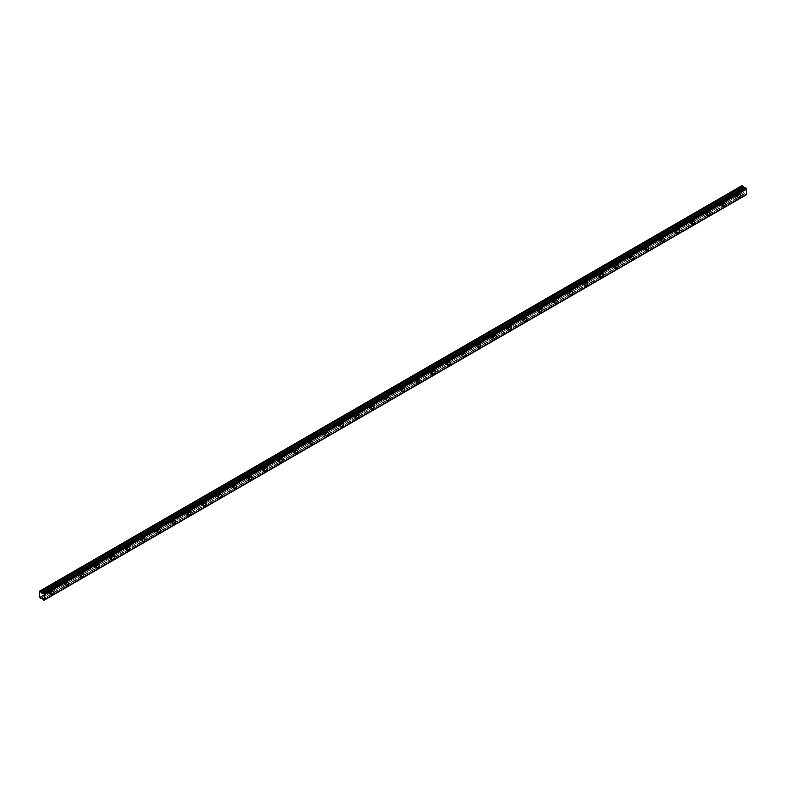 <?xml version="1.0" encoding="UTF-8"?>
<svg xmlns="http://www.w3.org/2000/svg" width="786" height="786" viewBox="0 0 786 786"><rect width="100%" height="100%" fill="white"/><g stroke="black" fill="none" stroke-linecap="round" stroke-linejoin="round"><path stroke-width="0.59" stroke-dasharray="3.93 2.95" d="M736.777 193.867A1.258 0.727 -60 0 1 737.406 193.798A1.258 0.727 -60 0 1 737.602 194.81A1.258 0.727 -60 0 1 736.777 195.92A1.258 0.727 -60 0 1 736.148 195.979A1.258 0.727 -60 0 1 735.951 194.967A1.258 0.727 -60 0 1 736.777 193.867M733.977 192.246A1.258 0.727 -60 0 1 734.605 192.187A1.258 0.727 -60 0 1 734.802 193.189A1.258 0.727 -60 0 1 733.977 194.299A1.258 0.727 -60 0 1 733.348 194.368A1.258 0.727 -60 0 1 733.151 193.356A1.258 0.727 -60 0 1 733.977 192.246M49.734 590.522A1.258 0.727 -60 0 1 50.363 590.463A1.258 0.727 -60 0 1 50.559 591.465A1.258 0.727 -60 0 1 49.734 592.575A1.258 0.727 -60 0 1 49.105 592.644A1.258 0.727 -60 0 1 48.909 591.632A1.258 0.727 -60 0 1 49.734 590.522M46.934 588.91A1.258 0.727 -60 0 1 47.563 588.842A1.258 0.727 -60 0 1 47.759 589.854A1.258 0.727 -60 0 1 46.934 590.964A1.258 0.727 -60 0 1 46.305 591.023A1.258 0.727 -60 0 1 46.109 590.021A1.258 0.727 -60 0 1 46.934 588.91M65.002 581.709A1.258 0.727 -60 0 1 65.631 581.65A1.258 0.727 -60 0 1 65.828 582.652A1.258 0.727 -60 0 1 65.002 583.762A1.258 0.727 -60 0 1 64.373 583.831A1.258 0.727 -60 0 1 64.177 582.819A1.258 0.727 -60 0 1 65.002 581.709M62.202 580.088A1.258 0.727 -60 0 1 62.831 580.029A1.258 0.727 -60 0 1 63.027 581.041A1.258 0.727 -60 0 1 62.202 582.151A1.258 0.727 -60 0 1 61.573 582.21A1.258 0.727 -60 0 1 61.377 581.198A1.258 0.727 -60 0 1 62.202 580.088M80.27 572.896A1.258 0.727 -60 0 1 80.899 572.827A1.258 0.727 -60 0 1 81.096 573.839A1.258 0.727 -60 0 1 80.27 574.949A1.258 0.727 -60 0 1 79.641 575.008A1.258 0.727 -60 0 1 79.445 574.006A1.258 0.727 -60 0 1 80.27 572.896M77.47 571.275A1.258 0.727 -60 0 1 78.099 571.216A1.258 0.727 -60 0 1 78.295 572.228A1.258 0.727 -60 0 1 77.47 573.338A1.258 0.727 -60 0 1 76.841 573.397A1.258 0.727 -60 0 1 76.645 572.385A1.258 0.727 -60 0 1 77.47 571.275M95.538 564.083A1.258 0.727 -60 0 1 96.167 564.014A1.258 0.727 -60 0 1 96.354 565.026A1.258 0.727 -60 0 1 95.538 566.136A1.258 0.727 -60 0 1 94.909 566.195A1.258 0.727 -60 0 1 94.713 565.193A1.258 0.727 -60 0 1 95.538 564.083M92.738 562.462A1.258 0.727 -60 0 1 93.367 562.403A1.258 0.727 -60 0 1 93.563 563.405A1.258 0.727 -60 0 1 92.738 564.515A1.258 0.727 -60 0 1 92.109 564.584A1.258 0.727 -60 0 1 91.913 563.572A1.258 0.727 -60 0 1 92.738 562.462M110.806 555.26A1.258 0.727 -60 0 1 111.435 555.201A1.258 0.727 -60 0 1 111.622 556.213A1.258 0.727 -60 0 1 110.806 557.323A1.258 0.727 -60 0 1 110.178 557.382A1.258 0.727 -60 0 1 109.981 556.37A1.258 0.727 -60 0 1 110.806 555.26M108.006 553.649A1.258 0.727 -60 0 1 108.635 553.59A1.258 0.727 -60 0 1 108.832 554.592A1.258 0.727 -60 0 1 108.006 555.702A1.258 0.727 -60 0 1 107.377 555.771A1.258 0.727 -60 0 1 107.181 554.759A1.258 0.727 -60 0 1 108.006 553.649M126.074 546.447A1.258 0.727 -60 0 1 126.703 546.388A1.258 0.727 -60 0 1 126.89 547.4A1.258 0.727 -60 0 1 126.074 548.51A1.258 0.727 -60 0 1 125.446 548.569A1.258 0.727 -60 0 1 125.249 547.557A1.258 0.727 -60 0 1 126.074 546.447M123.274 544.836A1.258 0.727 -60 0 1 123.903 544.767A1.258 0.727 -60 0 1 124.1 545.779A1.258 0.727 -60 0 1 123.274 546.889A1.258 0.727 -60 0 1 122.645 546.948A1.258 0.727 -60 0 1 122.449 545.946A1.258 0.727 -60 0 1 123.274 544.836M141.342 537.634A1.258 0.727 -60 0 1 141.971 537.575A1.258 0.727 -60 0 1 142.158 538.577A1.258 0.727 -60 0 1 141.342 539.687A1.258 0.727 -60 0 1 140.714 539.756A1.258 0.727 -60 0 1 140.517 538.744A1.258 0.727 -60 0 1 141.342 537.634M138.542 536.023A1.258 0.727 -60 0 1 139.171 535.954A1.258 0.727 -60 0 1 139.358 536.966A1.258 0.727 -60 0 1 138.542 538.076A1.258 0.727 -60 0 1 137.914 538.135A1.258 0.727 -60 0 1 137.717 537.133A1.258 0.727 -60 0 1 138.542 536.023M156.611 528.821A1.258 0.727 -60 0 1 157.239 528.762A1.258 0.727 -60 0 1 157.426 529.764A1.258 0.727 -60 0 1 156.611 530.874A1.258 0.727 -60 0 1 155.972 530.943A1.258 0.727 -60 0 1 155.785 529.931A1.258 0.727 -60 0 1 156.611 528.821M153.81 527.2A1.258 0.727 -60 0 1 154.439 527.141A1.258 0.727 -60 0 1 154.626 528.153A1.258 0.727 -60 0 1 153.81 529.263A1.258 0.727 -60 0 1 153.182 529.322A1.258 0.727 -60 0 1 152.985 528.31A1.258 0.727 -60 0 1 153.81 527.2M171.879 520.008A1.258 0.727 -60 0 1 172.507 519.939A1.258 0.727 -60 0 1 172.694 520.951A1.258 0.727 -60 0 1 171.879 522.061A1.258 0.727 -60 0 1 171.24 522.12A1.258 0.727 -60 0 1 171.053 521.118A1.258 0.727 -60 0 1 171.879 520.008M169.078 518.387A1.258 0.727 -60 0 1 169.707 518.328A1.258 0.727 -60 0 1 169.894 519.34A1.258 0.727 -60 0 1 169.078 520.45A1.258 0.727 -60 0 1 168.45 520.509A1.258 0.727 -60 0 1 168.253 519.497A1.258 0.727 -60 0 1 169.078 518.387M187.137 511.195A1.258 0.727 -60 0 1 187.775 511.126A1.258 0.727 -60 0 1 187.962 512.138A1.258 0.727 -60 0 1 187.137 513.248A1.258 0.727 -60 0 1 186.508 513.307A1.258 0.727 -60 0 1 186.321 512.305A1.258 0.727 -60 0 1 187.137 511.195M184.346 509.574A1.258 0.727 -60 0 1 184.975 509.515A1.258 0.727 -60 0 1 185.162 510.517A1.258 0.727 -60 0 1 184.346 511.627A1.258 0.727 -60 0 1 183.708 511.696A1.258 0.727 -60 0 1 183.521 510.684A1.258 0.727 -60 0 1 184.346 509.574M202.405 502.372A1.258 0.727 -60 0 1 203.043 502.313A1.258 0.727 -60 0 1 203.23 503.325A1.258 0.727 -60 0 1 202.405 504.435A1.258 0.727 -60 0 1 201.776 504.494A1.258 0.727 -60 0 1 201.589 503.482A1.258 0.727 -60 0 1 202.405 502.372M199.615 500.761A1.258 0.727 -60 0 1 200.243 500.702A1.258 0.727 -60 0 1 200.43 501.704A1.258 0.727 -60 0 1 199.615 502.814A1.258 0.727 -60 0 1 198.976 502.883A1.258 0.727 -60 0 1 198.789 501.871A1.258 0.727 -60 0 1 199.615 500.761M217.673 493.559A1.258 0.727 -60 0 1 218.302 493.5A1.258 0.727 -60 0 1 218.498 494.512A1.258 0.727 -60 0 1 217.673 495.622A1.258 0.727 -60 0 1 217.044 495.681A1.258 0.727 -60 0 1 216.857 494.669A1.258 0.727 -60 0 1 217.673 493.559M214.883 491.948A1.258 0.727 -60 0 1 215.511 491.879A1.258 0.727 -60 0 1 215.698 492.891A1.258 0.727 -60 0 1 214.883 494.001A1.258 0.727 -60 0 1 214.244 494.06A1.258 0.727 -60 0 1 214.057 493.058A1.258 0.727 -60 0 1 214.883 491.948M232.941 484.746A1.258 0.727 -60 0 1 233.57 484.687A1.258 0.727 -60 0 1 233.766 485.689A1.258 0.727 -60 0 1 232.941 486.799A1.258 0.727 -60 0 1 232.312 486.868A1.258 0.727 -60 0 1 232.125 485.856A1.258 0.727 -60 0 1 232.941 484.746M230.141 483.135A1.258 0.727 -60 0 1 230.779 483.066A1.258 0.727 -60 0 1 230.966 484.078A1.258 0.727 -60 0 1 230.141 485.188A1.258 0.727 -60 0 1 229.512 485.247A1.258 0.727 -60 0 1 229.325 484.245A1.258 0.727 -60 0 1 230.141 483.135M248.209 475.933A1.258 0.727 -60 0 1 248.838 475.874A1.258 0.727 -60 0 1 249.034 476.876A1.258 0.727 -60 0 1 248.209 477.986A1.258 0.727 -60 0 1 247.58 478.055A1.258 0.727 -60 0 1 247.394 477.043A1.258 0.727 -60 0 1 248.209 475.933M245.409 474.312A1.258 0.727 -60 0 1 246.047 474.253A1.258 0.727 -60 0 1 246.234 475.265A1.258 0.727 -60 0 1 245.409 476.375A1.258 0.727 -60 0 1 244.78 476.434A1.258 0.727 -60 0 1 244.593 475.422A1.258 0.727 -60 0 1 245.409 474.312M263.477 467.12A1.258 0.727 -60 0 1 264.106 467.051A1.258 0.727 -60 0 1 264.302 468.063A1.258 0.727 -60 0 1 263.477 469.173A1.258 0.727 -60 0 1 262.848 469.232A1.258 0.727 -60 0 1 262.662 468.23A1.258 0.727 -60 0 1 263.477 467.12M260.677 465.499A1.258 0.727 -60 0 1 261.306 465.44A1.258 0.727 -60 0 1 261.502 466.452A1.258 0.727 -60 0 1 260.677 467.562A1.258 0.727 -60 0 1 260.048 467.621A1.258 0.727 -60 0 1 259.861 466.609A1.258 0.727 -60 0 1 260.677 465.499M278.745 458.307A1.258 0.727 -60 0 1 279.374 458.238A1.258 0.727 -60 0 1 279.57 459.25A1.258 0.727 -60 0 1 278.745 460.36A1.258 0.727 -60 0 1 278.116 460.419A1.258 0.727 -60 0 1 277.92 459.417A1.258 0.727 -60 0 1 278.745 458.307M275.945 456.686A1.258 0.727 -60 0 1 276.574 456.627A1.258 0.727 -60 0 1 276.77 457.629A1.258 0.727 -60 0 1 275.945 458.739A1.258 0.727 -60 0 1 275.316 458.808A1.258 0.727 -60 0 1 275.129 457.796A1.258 0.727 -60 0 1 275.945 456.686M294.013 449.484A1.258 0.727 -60 0 1 294.642 449.425A1.258 0.727 -60 0 1 294.838 450.437A1.258 0.727 -60 0 1 294.013 451.547A1.258 0.727 -60 0 1 293.384 451.606A1.258 0.727 -60 0 1 293.188 450.594A1.258 0.727 -60 0 1 294.013 449.484M291.213 447.873A1.258 0.727 -60 0 1 291.842 447.814A1.258 0.727 -60 0 1 292.038 448.816A1.258 0.727 -60 0 1 291.213 449.926A1.258 0.727 -60 0 1 290.584 449.995A1.258 0.727 -60 0 1 290.398 448.983A1.258 0.727 -60 0 1 291.213 447.873M309.281 440.671A1.258 0.727 -60 0 1 309.91 440.612A1.258 0.727 -60 0 1 310.106 441.624A1.258 0.727 -60 0 1 309.281 442.734A1.258 0.727 -60 0 1 308.652 442.793A1.258 0.727 -60 0 1 308.456 441.781A1.258 0.727 -60 0 1 309.281 440.671M306.481 439.06A1.258 0.727 -60 0 1 307.11 438.991A1.258 0.727 -60 0 1 307.306 440.003A1.258 0.727 -60 0 1 306.481 441.113A1.258 0.727 -60 0 1 305.852 441.172A1.258 0.727 -60 0 1 305.656 440.17A1.258 0.727 -60 0 1 306.481 439.06M324.549 431.858A1.258 0.727 -60 0 1 325.178 431.799A1.258 0.727 -60 0 1 325.375 432.801A1.258 0.727 -60 0 1 324.549 433.911A1.258 0.727 -60 0 1 323.92 433.98A1.258 0.727 -60 0 1 323.724 432.968A1.258 0.727 -60 0 1 324.549 431.858M321.749 430.247A1.258 0.727 -60 0 1 322.378 430.178A1.258 0.727 -60 0 1 322.574 431.19A1.258 0.727 -60 0 1 321.749 432.3A1.258 0.727 -60 0 1 321.12 432.359A1.258 0.727 -60 0 1 320.924 431.357A1.258 0.727 -60 0 1 321.749 430.247M339.817 423.045A1.258 0.727 -60 0 1 340.446 422.986A1.258 0.727 -60 0 1 340.643 423.988A1.258 0.727 -60 0 1 339.817 425.098A1.258 0.727 -60 0 1 339.188 425.167A1.258 0.727 -60 0 1 338.992 424.155A1.258 0.727 -60 0 1 339.817 423.045M337.017 421.424A1.258 0.727 -60 0 1 337.646 421.365A1.258 0.727 -60 0 1 337.842 422.377A1.258 0.727 -60 0 1 337.017 423.487A1.258 0.727 -60 0 1 336.388 423.546A1.258 0.727 -60 0 1 336.192 422.534A1.258 0.727 -60 0 1 337.017 421.424M355.085 414.232A1.258 0.727 -60 0 1 355.714 414.163A1.258 0.727 -60 0 1 355.911 415.175A1.258 0.727 -60 0 1 355.085 416.285A1.258 0.727 -60 0 1 354.457 416.344A1.258 0.727 -60 0 1 354.26 415.342A1.258 0.727 -60 0 1 355.085 414.232M352.285 412.611A1.258 0.727 -60 0 1 352.914 412.552A1.258 0.727 -60 0 1 353.111 413.564A1.258 0.727 -60 0 1 352.285 414.674A1.258 0.727 -60 0 1 351.656 414.733A1.258 0.727 -60 0 1 351.46 413.721A1.258 0.727 -60 0 1 352.285 412.611M370.353 405.419A1.258 0.727 -60 0 1 370.982 405.35A1.258 0.727 -60 0 1 371.179 406.362A1.258 0.727 -60 0 1 370.353 407.472A1.258 0.727 -60 0 1 369.725 407.531A1.258 0.727 -60 0 1 369.528 406.529A1.258 0.727 -60 0 1 370.353 405.419M367.553 403.798A1.258 0.727 -60 0 1 368.182 403.739A1.258 0.727 -60 0 1 368.379 404.741A1.258 0.727 -60 0 1 367.553 405.851A1.258 0.727 -60 0 1 366.924 405.92A1.258 0.727 -60 0 1 366.728 404.908A1.258 0.727 -60 0 1 367.553 403.798M385.621 396.596A1.258 0.727 -60 0 1 386.25 396.537A1.258 0.727 -60 0 1 386.447 397.549A1.258 0.727 -60 0 1 385.621 398.659A1.258 0.727 -60 0 1 384.993 398.718A1.258 0.727 -60 0 1 384.796 397.706A1.258 0.727 -60 0 1 385.621 396.596M382.821 394.985A1.258 0.727 -60 0 1 383.45 394.926A1.258 0.727 -60 0 1 383.647 395.928A1.258 0.727 -60 0 1 382.821 397.038A1.258 0.727 -60 0 1 382.192 397.107A1.258 0.727 -60 0 1 381.996 396.095A1.258 0.727 -60 0 1 382.821 394.985M400.889 387.783A1.258 0.727 -60 0 1 401.518 387.724A1.258 0.727 -60 0 1 401.715 388.736A1.258 0.727 -60 0 1 400.889 389.846A1.258 0.727 -60 0 1 400.261 389.905A1.258 0.727 -60 0 1 400.064 388.893A1.258 0.727 -60 0 1 400.889 387.783M398.089 386.172A1.258 0.727 -60 0 1 398.718 386.103A1.258 0.727 -60 0 1 398.915 387.115A1.258 0.727 -60 0 1 398.089 388.225A1.258 0.727 -60 0 1 397.461 388.284A1.258 0.727 -60 0 1 397.264 387.282A1.258 0.727 -60 0 1 398.089 386.172M416.158 378.97A1.258 0.727 -60 0 1 416.786 378.911A1.258 0.727 -60 0 1 416.983 379.913A1.258 0.727 -60 0 1 416.158 381.023A1.258 0.727 -60 0 1 415.529 381.092A1.258 0.727 -60 0 1 415.332 380.08A1.258 0.727 -60 0 1 416.158 378.97M413.357 377.359A1.258 0.727 -60 0 1 413.986 377.29A1.258 0.727 -60 0 1 414.183 378.302A1.258 0.727 -60 0 1 413.357 379.412A1.258 0.727 -60 0 1 412.729 379.471A1.258 0.727 -60 0 1 412.532 378.469A1.258 0.727 -60 0 1 413.357 377.359M431.426 370.157A1.258 0.727 -60 0 1 432.054 370.098A1.258 0.727 -60 0 1 432.251 371.1A1.258 0.727 -60 0 1 431.426 372.21A1.258 0.727 -60 0 1 430.797 372.279A1.258 0.727 -60 0 1 430.6 371.267A1.258 0.727 -60 0 1 431.426 370.157M428.625 368.536A1.258 0.727 -60 0 1 429.254 368.477A1.258 0.727 -60 0 1 429.451 369.489A1.258 0.727 -60 0 1 428.625 370.599A1.258 0.727 -60 0 1 427.997 370.658A1.258 0.727 -60 0 1 427.8 369.646A1.258 0.727 -60 0 1 428.625 368.536M446.694 361.344A1.258 0.727 -60 0 1 447.322 361.275A1.258 0.727 -60 0 1 447.509 362.287A1.258 0.727 -60 0 1 446.694 363.397A1.258 0.727 -60 0 1 446.065 363.456A1.258 0.727 -60 0 1 445.868 362.454A1.258 0.727 -60 0 1 446.694 361.344M443.894 359.723A1.258 0.727 -60 0 1 444.522 359.664A1.258 0.727 -60 0 1 444.719 360.676A1.258 0.727 -60 0 1 443.894 361.786A1.258 0.727 -60 0 1 443.265 361.845A1.258 0.727 -60 0 1 443.068 360.833A1.258 0.727 -60 0 1 443.894 359.723M461.962 352.531A1.258 0.727 -60 0 1 462.59 352.462A1.258 0.727 -60 0 1 462.777 353.474A1.258 0.727 -60 0 1 461.962 354.584A1.258 0.727 -60 0 1 461.333 354.643A1.258 0.727 -60 0 1 461.136 353.641A1.258 0.727 -60 0 1 461.962 352.531M459.162 350.91A1.258 0.727 -60 0 1 459.79 350.851A1.258 0.727 -60 0 1 459.987 351.853A1.258 0.727 -60 0 1 459.162 352.963A1.258 0.727 -60 0 1 458.533 353.032A1.258 0.727 -60 0 1 458.336 352.02A1.258 0.727 -60 0 1 459.162 350.91M477.23 343.708A1.258 0.727 -60 0 1 477.859 343.649A1.258 0.727 -60 0 1 478.045 344.661A1.258 0.727 -60 0 1 477.23 345.771A1.258 0.727 -60 0 1 476.601 345.83A1.258 0.727 -60 0 1 476.404 344.818A1.258 0.727 -60 0 1 477.23 343.708M474.43 342.097A1.258 0.727 -60 0 1 475.058 342.038A1.258 0.727 -60 0 1 475.255 343.04A1.258 0.727 -60 0 1 474.43 344.15A1.258 0.727 -60 0 1 473.801 344.219A1.258 0.727 -60 0 1 473.604 343.207A1.258 0.727 -60 0 1 474.43 342.097M492.498 334.895A1.258 0.727 -60 0 1 493.127 334.836A1.258 0.727 -60 0 1 493.313 335.848A1.258 0.727 -60 0 1 492.498 336.958A1.258 0.727 -60 0 1 491.869 337.017A1.258 0.727 -60 0 1 491.672 336.005A1.258 0.727 -60 0 1 492.498 334.895M489.698 333.284A1.258 0.727 -60 0 1 490.326 333.215A1.258 0.727 -60 0 1 490.513 334.227A1.258 0.727 -60 0 1 489.698 335.337A1.258 0.727 -60 0 1 489.069 335.396A1.258 0.727 -60 0 1 488.872 334.394A1.258 0.727 -60 0 1 489.698 333.284M507.766 326.082A1.258 0.727 -60 0 1 508.395 326.023A1.258 0.727 -60 0 1 508.581 327.025A1.258 0.727 -60 0 1 507.766 328.135A1.258 0.727 -60 0 1 507.127 328.204A1.258 0.727 -60 0 1 506.941 327.192A1.258 0.727 -60 0 1 507.766 326.082M504.966 324.471A1.258 0.727 -60 0 1 505.595 324.402A1.258 0.727 -60 0 1 505.781 325.414A1.258 0.727 -60 0 1 504.966 326.524A1.258 0.727 -60 0 1 504.337 326.583A1.258 0.727 -60 0 1 504.14 325.581A1.258 0.727 -60 0 1 504.966 324.471M523.034 317.269A1.258 0.727 -60 0 1 523.663 317.21A1.258 0.727 -60 0 1 523.849 318.212A1.258 0.727 -60 0 1 523.034 319.322A1.258 0.727 -60 0 1 522.395 319.391A1.258 0.727 -60 0 1 522.209 318.379A1.258 0.727 -60 0 1 523.034 317.269M520.234 315.648A1.258 0.727 -60 0 1 520.863 315.589A1.258 0.727 -60 0 1 521.049 316.601A1.258 0.727 -60 0 1 520.234 317.711A1.258 0.727 -60 0 1 519.605 317.77A1.258 0.727 -60 0 1 519.408 316.758A1.258 0.727 -60 0 1 520.234 315.648M538.292 308.456A1.258 0.727 -60 0 1 538.931 308.387A1.258 0.727 -60 0 1 539.117 309.399A1.258 0.727 -60 0 1 538.292 310.509A1.258 0.727 -60 0 1 537.663 310.568A1.258 0.727 -60 0 1 537.477 309.566A1.258 0.727 -60 0 1 538.292 308.456M535.502 306.835A1.258 0.727 -60 0 1 536.131 306.776A1.258 0.727 -60 0 1 536.317 307.788A1.258 0.727 -60 0 1 535.502 308.898A1.258 0.727 -60 0 1 534.873 308.957A1.258 0.727 -60 0 1 534.677 307.945A1.258 0.727 -60 0 1 535.502 306.835M553.56 299.643A1.258 0.727 -60 0 1 554.199 299.574A1.258 0.727 -60 0 1 554.385 300.586A1.258 0.727 -60 0 1 553.56 301.696A1.258 0.727 -60 0 1 552.931 301.755A1.258 0.727 -60 0 1 552.745 300.753A1.258 0.727 -60 0 1 553.56 299.643M550.77 298.022A1.258 0.727 -60 0 1 551.399 297.963A1.258 0.727 -60 0 1 551.585 298.965A1.258 0.727 -60 0 1 550.77 300.075A1.258 0.727 -60 0 1 550.131 300.144A1.258 0.727 -60 0 1 549.945 299.132A1.258 0.727 -60 0 1 550.77 298.022M568.828 290.82A1.258 0.727 -60 0 1 569.457 290.761A1.258 0.727 -60 0 1 569.654 291.773A1.258 0.727 -60 0 1 568.828 292.883A1.258 0.727 -60 0 1 568.199 292.942A1.258 0.727 -60 0 1 568.013 291.93A1.258 0.727 -60 0 1 568.828 290.82M566.038 289.209A1.258 0.727 -60 0 1 566.667 289.15A1.258 0.727 -60 0 1 566.853 290.152A1.258 0.727 -60 0 1 566.038 291.262A1.258 0.727 -60 0 1 565.399 291.331A1.258 0.727 -60 0 1 565.213 290.319A1.258 0.727 -60 0 1 566.038 289.209M584.096 282.007A1.258 0.727 -60 0 1 584.725 281.948A1.258 0.727 -60 0 1 584.922 282.96A1.258 0.727 -60 0 1 584.096 284.07A1.258 0.727 -60 0 1 583.467 284.129A1.258 0.727 -60 0 1 583.281 283.117A1.258 0.727 -60 0 1 584.096 282.007M581.296 280.396A1.258 0.727 -60 0 1 581.935 280.327A1.258 0.727 -60 0 1 582.121 281.339A1.258 0.727 -60 0 1 581.296 282.449A1.258 0.727 -60 0 1 580.667 282.508A1.258 0.727 -60 0 1 580.481 281.506A1.258 0.727 -60 0 1 581.296 280.396M599.364 273.194A1.258 0.727 -60 0 1 599.993 273.135A1.258 0.727 -60 0 1 600.19 274.137A1.258 0.727 -60 0 1 599.364 275.247A1.258 0.727 -60 0 1 598.736 275.316A1.258 0.727 -60 0 1 598.549 274.304A1.258 0.727 -60 0 1 599.364 273.194M596.564 271.583A1.258 0.727 -60 0 1 597.203 271.514A1.258 0.727 -60 0 1 597.389 272.526A1.258 0.727 -60 0 1 596.564 273.636A1.258 0.727 -60 0 1 595.935 273.695A1.258 0.727 -60 0 1 595.749 272.693A1.258 0.727 -60 0 1 596.564 271.583M614.632 264.381A1.258 0.727 -60 0 1 615.261 264.322A1.258 0.727 -60 0 1 615.458 265.324A1.258 0.727 -60 0 1 614.632 266.434A1.258 0.727 -60 0 1 614.004 266.503A1.258 0.727 -60 0 1 613.817 265.491A1.258 0.727 -60 0 1 614.632 264.381M611.832 262.76A1.258 0.727 -60 0 1 612.461 262.701A1.258 0.727 -60 0 1 612.658 263.713A1.258 0.727 -60 0 1 611.832 264.823A1.258 0.727 -60 0 1 611.203 264.882A1.258 0.727 -60 0 1 611.017 263.87A1.258 0.727 -60 0 1 611.832 262.76M629.9 255.568A1.258 0.727 -60 0 1 630.529 255.499A1.258 0.727 -60 0 1 630.726 256.511A1.258 0.727 -60 0 1 629.9 257.621A1.258 0.727 -60 0 1 629.272 257.68A1.258 0.727 -60 0 1 629.075 256.678A1.258 0.727 -60 0 1 629.9 255.568M627.1 253.947A1.258 0.727 -60 0 1 627.729 253.888A1.258 0.727 -60 0 1 627.926 254.9A1.258 0.727 -60 0 1 627.1 256.01A1.258 0.727 -60 0 1 626.471 256.069A1.258 0.727 -60 0 1 626.285 255.057A1.258 0.727 -60 0 1 627.1 253.947M645.168 246.755A1.258 0.727 -60 0 1 645.797 246.686A1.258 0.727 -60 0 1 645.994 247.698A1.258 0.727 -60 0 1 645.168 248.808A1.258 0.727 -60 0 1 644.54 248.867A1.258 0.727 -60 0 1 644.343 247.855A1.258 0.727 -60 0 1 645.168 246.755M642.368 245.134A1.258 0.727 -60 0 1 642.997 245.075A1.258 0.727 -60 0 1 643.194 246.077A1.258 0.727 -60 0 1 642.368 247.187A1.258 0.727 -60 0 1 641.74 247.256A1.258 0.727 -60 0 1 641.553 246.244A1.258 0.727 -60 0 1 642.368 245.134M660.437 237.932A1.258 0.727 -60 0 1 661.065 237.873A1.258 0.727 -60 0 1 661.262 238.885A1.258 0.727 -60 0 1 660.437 239.995A1.258 0.727 -60 0 1 659.808 240.054A1.258 0.727 -60 0 1 659.611 239.042A1.258 0.727 -60 0 1 660.437 237.932M657.636 236.321A1.258 0.727 -60 0 1 658.265 236.262A1.258 0.727 -60 0 1 658.462 237.264A1.258 0.727 -60 0 1 657.636 238.374A1.258 0.727 -60 0 1 657.008 238.443A1.258 0.727 -60 0 1 656.821 237.431A1.258 0.727 -60 0 1 657.636 236.321M675.705 229.119A1.258 0.727 -60 0 1 676.333 229.06A1.258 0.727 -60 0 1 676.53 230.072A1.258 0.727 -60 0 1 675.705 231.182A1.258 0.727 -60 0 1 675.076 231.241A1.258 0.727 -60 0 1 674.879 230.229A1.258 0.727 -60 0 1 675.705 229.119M672.904 227.508A1.258 0.727 -60 0 1 673.533 227.439A1.258 0.727 -60 0 1 673.73 228.451A1.258 0.727 -60 0 1 672.904 229.561A1.258 0.727 -60 0 1 672.276 229.62A1.258 0.727 -60 0 1 672.079 228.618A1.258 0.727 -60 0 1 672.904 227.508M690.973 220.306A1.258 0.727 -60 0 1 691.601 220.247A1.258 0.727 -60 0 1 691.798 221.249A1.258 0.727 -60 0 1 690.973 222.359A1.258 0.727 -60 0 1 690.344 222.428A1.258 0.727 -60 0 1 690.147 221.416A1.258 0.727 -60 0 1 690.973 220.306M688.172 218.695A1.258 0.727 -60 0 1 688.801 218.626A1.258 0.727 -60 0 1 688.998 219.638A1.258 0.727 -60 0 1 688.172 220.748A1.258 0.727 -60 0 1 687.544 220.807A1.258 0.727 -60 0 1 687.347 219.805A1.258 0.727 -60 0 1 688.172 218.695M706.241 211.493A1.258 0.727 -60 0 1 706.869 211.434A1.258 0.727 -60 0 1 707.066 212.436A1.258 0.727 -60 0 1 706.241 213.546A1.258 0.727 -60 0 1 705.612 213.615A1.258 0.727 -60 0 1 705.415 212.603A1.258 0.727 -60 0 1 706.241 211.493M703.441 209.872A1.258 0.727 -60 0 1 704.069 209.813A1.258 0.727 -60 0 1 704.266 210.825A1.258 0.727 -60 0 1 703.441 211.935A1.258 0.727 -60 0 1 702.812 211.994A1.258 0.727 -60 0 1 702.615 210.982A1.258 0.727 -60 0 1 703.441 209.872M721.509 202.68A1.258 0.727 -60 0 1 722.138 202.611A1.258 0.727 -60 0 1 722.334 203.623A1.258 0.727 -60 0 1 721.509 204.733A1.258 0.727 -60 0 1 720.88 204.792A1.258 0.727 -60 0 1 720.683 203.79A1.258 0.727 -60 0 1 721.509 202.68M718.709 201.059A1.258 0.727 -60 0 1 719.337 201A1.258 0.727 -60 0 1 719.534 202.012A1.258 0.727 -60 0 1 718.709 203.122A1.258 0.727 -60 0 1 718.08 203.181A1.258 0.727 -60 0 1 717.883 202.169A1.258 0.727 -60 0 1 718.709 201.059M736.777 196.51A1.975 1.14 120 0 0 738.074 194.761A1.975 1.14 120 0 0 737.769 193.179A1.975 1.14 120 0 0 736.777 193.277A1.975 1.14 120 0 0 735.48 195.016A1.975 1.14 120 0 0 735.784 196.608A1.975 1.14 120 0 0 736.777 196.51M49.734 593.165A1.975 1.14 120 0 0 51.021 591.426A1.975 1.14 120 0 0 50.726 589.834A1.975 1.14 120 0 0 49.734 589.932A1.975 1.14 120 0 0 48.437 591.681A1.975 1.14 120 0 0 48.742 593.263A1.975 1.14 120 0 0 49.734 593.165M65.002 584.352A1.975 1.14 120 0 0 66.289 582.613A1.975 1.14 120 0 0 65.995 581.021A1.975 1.14 120 0 0 65.002 581.119A1.975 1.14 120 0 0 63.705 582.868A1.975 1.14 120 0 0 64.01 584.45A1.975 1.14 120 0 0 65.002 584.352M80.27 575.539A1.975 1.14 120 0 0 81.557 573.79A1.975 1.14 120 0 0 81.263 572.208A1.975 1.14 120 0 0 80.27 572.306A1.975 1.14 120 0 0 78.973 574.045A1.975 1.14 120 0 0 79.278 575.637A1.975 1.14 120 0 0 80.27 575.539M95.538 566.726A1.975 1.14 120 0 0 96.825 564.977A1.975 1.14 120 0 0 96.521 563.395A1.975 1.14 120 0 0 95.538 563.493A1.975 1.14 120 0 0 94.241 565.232A1.975 1.14 120 0 0 94.546 566.824A1.975 1.14 120 0 0 95.538 566.726M110.806 557.913A1.975 1.14 120 0 0 112.093 556.164A1.975 1.14 120 0 0 111.789 554.582A1.975 1.14 120 0 0 110.806 554.68A1.975 1.14 120 0 0 109.509 556.419A1.975 1.14 120 0 0 109.814 558.011A1.975 1.14 120 0 0 110.806 557.913M126.074 549.09A1.975 1.14 120 0 0 127.361 547.351A1.975 1.14 120 0 0 127.057 545.759A1.975 1.14 120 0 0 126.074 545.857A1.975 1.14 120 0 0 124.778 547.606A1.975 1.14 120 0 0 125.082 549.188A1.975 1.14 120 0 0 126.074 549.09M141.342 540.277A1.975 1.14 120 0 0 142.63 538.538A1.975 1.14 120 0 0 142.325 536.946A1.975 1.14 120 0 0 141.342 537.044A1.975 1.14 120 0 0 140.046 538.793A1.975 1.14 120 0 0 140.35 540.375A1.975 1.14 120 0 0 141.342 540.277M156.611 531.464A1.975 1.14 120 0 0 157.898 529.725A1.975 1.14 120 0 0 157.593 528.133A1.975 1.14 120 0 0 156.611 528.231A1.975 1.14 120 0 0 155.314 529.98A1.975 1.14 120 0 0 155.618 531.562A1.975 1.14 120 0 0 156.611 531.464M171.879 522.651A1.975 1.14 120 0 0 173.166 520.902A1.975 1.14 120 0 0 172.861 519.32A1.975 1.14 120 0 0 171.879 519.418A1.975 1.14 120 0 0 170.582 521.157A1.975 1.14 120 0 0 170.886 522.749A1.975 1.14 120 0 0 171.879 522.651M187.137 513.838A1.975 1.14 120 0 0 188.434 512.089A1.975 1.14 120 0 0 188.129 510.507A1.975 1.14 120 0 0 187.137 510.605A1.975 1.14 120 0 0 185.85 512.344A1.975 1.14 120 0 0 186.154 513.936A1.975 1.14 120 0 0 187.137 513.838M202.405 505.025A1.975 1.14 120 0 0 203.702 503.276A1.975 1.14 120 0 0 203.397 501.694A1.975 1.14 120 0 0 202.405 501.792A1.975 1.14 120 0 0 201.118 503.531A1.975 1.14 120 0 0 201.422 505.123A1.975 1.14 120 0 0 202.405 505.025M217.673 496.202A1.975 1.14 120 0 0 218.97 494.463A1.975 1.14 120 0 0 218.665 492.871A1.975 1.14 120 0 0 217.673 492.969A1.975 1.14 120 0 0 216.386 494.718A1.975 1.14 120 0 0 216.69 496.3A1.975 1.14 120 0 0 217.673 496.202M232.941 487.389A1.975 1.14 120 0 0 234.238 485.65A1.975 1.14 120 0 0 233.933 484.058A1.975 1.14 120 0 0 232.941 484.156A1.975 1.14 120 0 0 231.654 485.905A1.975 1.14 120 0 0 231.958 487.487A1.975 1.14 120 0 0 232.941 487.389M248.209 478.576A1.975 1.14 120 0 0 249.506 476.837A1.975 1.14 120 0 0 249.201 475.245A1.975 1.14 120 0 0 248.209 475.343A1.975 1.14 120 0 0 246.922 477.092A1.975 1.14 120 0 0 247.226 478.674A1.975 1.14 120 0 0 248.209 478.576M263.477 469.763A1.975 1.14 120 0 0 264.774 468.014A1.975 1.14 120 0 0 264.469 466.432A1.975 1.14 120 0 0 263.477 466.53A1.975 1.14 120 0 0 262.19 468.269A1.975 1.14 120 0 0 262.495 469.861A1.975 1.14 120 0 0 263.477 469.763M278.745 460.95A1.975 1.14 120 0 0 280.042 459.201A1.975 1.14 120 0 0 279.737 457.619A1.975 1.14 120 0 0 278.745 457.717A1.975 1.14 120 0 0 277.458 459.456A1.975 1.14 120 0 0 277.753 461.048A1.975 1.14 120 0 0 278.745 460.95M294.013 452.137A1.975 1.14 120 0 0 295.31 450.388A1.975 1.14 120 0 0 295.005 448.806A1.975 1.14 120 0 0 294.013 448.904A1.975 1.14 120 0 0 292.726 450.643A1.975 1.14 120 0 0 293.021 452.235A1.975 1.14 120 0 0 294.013 452.137M309.281 443.314A1.975 1.14 120 0 0 310.578 441.575A1.975 1.14 120 0 0 310.274 439.983A1.975 1.14 120 0 0 309.281 440.081A1.975 1.14 120 0 0 307.994 441.83A1.975 1.14 120 0 0 308.289 443.412A1.975 1.14 120 0 0 309.281 443.314M324.549 434.501A1.975 1.14 120 0 0 325.846 432.762A1.975 1.14 120 0 0 325.542 431.17A1.975 1.14 120 0 0 324.549 431.268A1.975 1.14 120 0 0 323.252 433.017A1.975 1.14 120 0 0 323.557 434.599A1.975 1.14 120 0 0 324.549 434.501M339.817 425.688A1.975 1.14 120 0 0 341.114 423.949A1.975 1.14 120 0 0 340.81 422.357A1.975 1.14 120 0 0 339.817 422.455A1.975 1.14 120 0 0 338.52 424.204A1.975 1.14 120 0 0 338.825 425.786A1.975 1.14 120 0 0 339.817 425.688M355.085 416.875A1.975 1.14 120 0 0 356.382 415.126A1.975 1.14 120 0 0 356.078 413.544A1.975 1.14 120 0 0 355.085 413.642A1.975 1.14 120 0 0 353.788 415.381A1.975 1.14 120 0 0 354.093 416.973A1.975 1.14 120 0 0 355.085 416.875M370.353 408.062A1.975 1.14 120 0 0 371.65 406.313A1.975 1.14 120 0 0 371.346 404.731A1.975 1.14 120 0 0 370.353 404.829A1.975 1.14 120 0 0 369.056 406.568A1.975 1.14 120 0 0 369.361 408.16A1.975 1.14 120 0 0 370.353 408.062M385.621 399.249A1.975 1.14 120 0 0 386.918 397.5A1.975 1.14 120 0 0 386.614 395.918A1.975 1.14 120 0 0 385.621 396.016A1.975 1.14 120 0 0 384.325 397.755A1.975 1.14 120 0 0 384.629 399.347A1.975 1.14 120 0 0 385.621 399.249M400.889 390.426A1.975 1.14 120 0 0 402.177 388.687A1.975 1.14 120 0 0 401.882 387.095A1.975 1.14 120 0 0 400.889 387.193A1.975 1.14 120 0 0 399.593 388.942A1.975 1.14 120 0 0 399.897 390.524A1.975 1.14 120 0 0 400.889 390.426M416.158 381.613A1.975 1.14 120 0 0 417.445 379.874A1.975 1.14 120 0 0 417.15 378.282A1.975 1.14 120 0 0 416.158 378.38A1.975 1.14 120 0 0 414.861 380.129A1.975 1.14 120 0 0 415.165 381.711A1.975 1.14 120 0 0 416.158 381.613M431.426 372.8A1.975 1.14 120 0 0 432.713 371.061A1.975 1.14 120 0 0 432.418 369.469A1.975 1.14 120 0 0 431.426 369.567A1.975 1.14 120 0 0 430.129 371.316A1.975 1.14 120 0 0 430.433 372.898A1.975 1.14 120 0 0 431.426 372.8M446.694 363.987A1.975 1.14 120 0 0 447.981 362.238A1.975 1.14 120 0 0 447.676 360.656A1.975 1.14 120 0 0 446.694 360.754A1.975 1.14 120 0 0 445.397 362.493A1.975 1.14 120 0 0 445.701 364.085A1.975 1.14 120 0 0 446.694 363.987M461.962 355.174A1.975 1.14 120 0 0 463.249 353.425A1.975 1.14 120 0 0 462.944 351.843A1.975 1.14 120 0 0 461.962 351.941A1.975 1.14 120 0 0 460.665 353.68A1.975 1.14 120 0 0 460.969 355.272A1.975 1.14 120 0 0 461.962 355.174M477.23 346.361A1.975 1.14 120 0 0 478.517 344.612A1.975 1.14 120 0 0 478.212 343.03A1.975 1.14 120 0 0 477.23 343.128A1.975 1.14 120 0 0 475.933 344.867A1.975 1.14 120 0 0 476.237 346.459A1.975 1.14 120 0 0 477.23 346.361M492.498 337.538A1.975 1.14 120 0 0 493.785 335.799A1.975 1.14 120 0 0 493.48 334.207A1.975 1.14 120 0 0 492.498 334.305A1.975 1.14 120 0 0 491.201 336.054A1.975 1.14 120 0 0 491.505 337.636A1.975 1.14 120 0 0 492.498 337.538M507.766 328.725A1.975 1.14 120 0 0 509.053 326.986A1.975 1.14 120 0 0 508.748 325.394A1.975 1.14 120 0 0 507.766 325.492A1.975 1.14 120 0 0 506.469 327.241A1.975 1.14 120 0 0 506.773 328.823A1.975 1.14 120 0 0 507.766 328.725M523.034 319.912A1.975 1.14 120 0 0 524.321 318.173A1.975 1.14 120 0 0 524.016 316.581A1.975 1.14 120 0 0 523.034 316.679A1.975 1.14 120 0 0 521.737 318.428A1.975 1.14 120 0 0 522.042 320.01A1.975 1.14 120 0 0 523.034 319.912M538.292 311.099A1.975 1.14 120 0 0 539.589 309.35A1.975 1.14 120 0 0 539.284 307.768A1.975 1.14 120 0 0 538.292 307.866A1.975 1.14 120 0 0 537.005 309.605A1.975 1.14 120 0 0 537.31 311.197A1.975 1.14 120 0 0 538.292 311.099M553.56 302.286A1.975 1.14 120 0 0 554.857 300.537A1.975 1.14 120 0 0 554.552 298.955A1.975 1.14 120 0 0 553.56 299.053A1.975 1.14 120 0 0 552.273 300.792A1.975 1.14 120 0 0 552.578 302.384A1.975 1.14 120 0 0 553.56 302.286M568.828 293.473A1.975 1.14 120 0 0 570.125 291.724A1.975 1.14 120 0 0 569.821 290.142A1.975 1.14 120 0 0 568.828 290.24A1.975 1.14 120 0 0 567.541 291.979A1.975 1.14 120 0 0 567.846 293.571A1.975 1.14 120 0 0 568.828 293.473M584.096 284.65A1.975 1.14 120 0 0 585.393 282.911A1.975 1.14 120 0 0 585.089 281.319A1.975 1.14 120 0 0 584.096 281.417A1.975 1.14 120 0 0 582.809 283.166A1.975 1.14 120 0 0 583.114 284.748A1.975 1.14 120 0 0 584.096 284.65M599.364 275.837A1.975 1.14 120 0 0 600.661 274.098A1.975 1.14 120 0 0 600.357 272.506A1.975 1.14 120 0 0 599.364 272.604A1.975 1.14 120 0 0 598.077 274.353A1.975 1.14 120 0 0 598.382 275.935A1.975 1.14 120 0 0 599.364 275.837M614.632 267.024A1.975 1.14 120 0 0 615.929 265.285A1.975 1.14 120 0 0 615.625 263.693A1.975 1.14 120 0 0 614.632 263.791A1.975 1.14 120 0 0 613.345 265.54A1.975 1.14 120 0 0 613.65 267.122A1.975 1.14 120 0 0 614.632 267.024M629.9 258.211A1.975 1.14 120 0 0 631.197 256.462A1.975 1.14 120 0 0 630.893 254.88A1.975 1.14 120 0 0 629.9 254.978A1.975 1.14 120 0 0 628.613 256.717A1.975 1.14 120 0 0 628.918 258.309A1.975 1.14 120 0 0 629.9 258.211M645.168 249.398A1.975 1.14 120 0 0 646.465 247.649A1.975 1.14 120 0 0 646.161 246.067A1.975 1.14 120 0 0 645.168 246.165A1.975 1.14 120 0 0 643.881 247.904A1.975 1.14 120 0 0 644.176 249.496A1.975 1.14 120 0 0 645.168 249.398M660.437 240.585A1.975 1.14 120 0 0 661.733 238.836A1.975 1.14 120 0 0 661.429 237.254A1.975 1.14 120 0 0 660.437 237.352A1.975 1.14 120 0 0 659.149 239.091A1.975 1.14 120 0 0 659.444 240.673A1.975 1.14 120 0 0 660.437 240.585M675.705 231.762A1.975 1.14 120 0 0 677.001 230.023A1.975 1.14 120 0 0 676.697 228.431A1.975 1.14 120 0 0 675.705 228.53A1.975 1.14 120 0 0 674.408 230.278A1.975 1.14 120 0 0 674.712 231.86A1.975 1.14 120 0 0 675.705 231.762M690.973 222.949A1.975 1.14 120 0 0 692.27 221.21A1.975 1.14 120 0 0 691.965 219.618A1.975 1.14 120 0 0 690.973 219.716A1.975 1.14 120 0 0 689.676 221.465A1.975 1.14 120 0 0 689.98 223.047A1.975 1.14 120 0 0 690.973 222.949M706.241 214.136A1.975 1.14 120 0 0 707.538 212.387A1.975 1.14 120 0 0 707.233 210.805A1.975 1.14 120 0 0 706.241 210.903A1.975 1.14 120 0 0 704.944 212.652A1.975 1.14 120 0 0 705.248 214.234A1.975 1.14 120 0 0 706.241 214.136M721.509 205.323A1.975 1.14 120 0 0 722.806 203.574A1.975 1.14 120 0 0 722.501 201.992A1.975 1.14 120 0 0 721.509 202.09A1.975 1.14 120 0 0 720.212 203.829A1.975 1.14 120 0 0 720.516 205.421A1.975 1.14 120 0 0 721.509 205.323M43.24 599.924L745.55 194.447L746.631 194.594M42.611 593.627L745.079 188.06M39.3 597.36L741.611 191.892L741.611 185.85L39.3 591.318L741.611 185.85M745.619 194.564L43.309 600.032M42.768 599.148L745.079 193.67L745.55 194.447M745.079 193.67L743.556 192.619L41.245 598.097L742.947 192.973L41.245 598.097L742.947 192.973L741.915 192.423L39.605 597.9M39.585 597.861L741.915 192.423M741.896 192.383L741.63 191.931L39.32 597.409M39.349 591.288L741.896 185.683M43.299 593.273L745.403 188.06L43.092 593.538M43.81 600.327L746.12 194.849M746.199 194.82L44.389 600.032M745.118 193.72L42.808 599.197M42.523 598.794L744.833 193.317M743.644 192.629L41.334 598.107M40.548 598.441L742.858 192.963M42.611 598.883L744.922 193.405M734.605 192.187L737.406 193.798M47.563 588.842L50.363 590.463M62.831 580.029L65.631 581.65M78.099 571.216L80.899 572.827M93.367 562.403L96.167 564.014M108.635 553.59L111.435 555.201M123.903 544.767L126.703 546.388M139.171 535.954L141.971 537.575M154.439 527.141L157.239 528.762M169.707 518.328L172.507 519.939M184.975 509.515L187.775 511.126M200.243 500.702L203.043 502.313M215.511 491.879L218.302 493.5M230.779 483.066L233.57 484.687M246.047 474.253L248.838 475.874M261.306 465.44L264.106 467.051M276.574 456.627L279.374 458.238M291.842 447.814L294.642 449.425M307.11 438.991L309.91 440.612M322.378 430.178L325.178 431.799M337.646 421.365L340.446 422.986M352.914 412.552L355.714 414.163M368.182 403.739L370.982 405.35M383.45 394.926L386.25 396.537M398.718 386.103L401.518 387.724M413.986 377.29L416.786 378.911M429.254 368.477L432.054 370.098M444.522 359.664L447.322 361.275M459.79 350.851L462.59 352.462M475.058 342.038L477.859 343.649M490.326 333.215L493.127 334.836M505.595 324.402L508.395 326.023M520.863 315.589L523.663 317.21M536.131 306.776L538.931 308.387M551.399 297.963L554.199 299.574M566.667 289.15L569.457 290.761M581.935 280.327L584.725 281.948M597.203 271.514L599.993 273.135M612.461 262.701L615.261 264.322M627.729 253.888L630.529 255.499M642.997 245.075L645.797 246.686M658.265 236.262L661.065 237.873M673.533 227.439L676.333 229.06M688.801 218.626L691.601 220.247M704.069 209.813L706.869 211.434M719.337 201L722.138 202.611M737.769 193.179L740.058 194.496M50.726 589.834L53.016 591.16M65.995 581.021L68.284 582.347M81.263 572.208L83.552 573.534M96.521 563.395L98.82 564.712M111.789 554.582L114.088 555.899M127.057 545.759L129.346 547.085M142.325 536.946L144.614 538.272M157.593 528.133L159.882 529.459M172.861 519.32L175.15 520.646M188.129 510.507L190.418 511.824M203.397 501.694L205.686 503.011M218.665 492.871L220.954 494.198M233.933 484.058L236.222 485.384M249.201 475.245L251.491 476.571M264.469 466.432L266.759 467.758M279.737 457.619L282.027 458.936M295.005 448.806L297.295 450.123M310.274 439.983L312.563 441.31M325.542 431.17L327.831 432.497M340.81 422.357L343.099 423.683M356.078 413.544L358.367 414.87M371.346 404.731L373.635 406.048M386.614 395.918L388.903 397.235M401.882 387.095L404.171 388.422M417.15 378.282L419.439 379.609M432.418 369.469L434.707 370.796M447.676 360.656L449.975 361.982M462.944 351.843L465.243 353.16M478.212 343.03L480.501 344.347M493.48 334.207L495.77 335.534M508.748 325.394L511.038 326.721M524.016 316.581L526.306 317.908M539.284 307.768L541.574 309.085M554.552 298.955L556.842 300.272M569.821 290.142L572.11 291.459M585.089 281.319L587.378 282.646M600.357 272.506L602.646 273.833M615.625 263.693L617.914 265.02M630.893 254.88L633.182 256.197M646.161 246.067L648.45 247.384M661.429 237.254L663.718 238.571M676.697 228.431L678.986 229.758M691.965 219.618L694.254 220.945M707.233 210.805L709.522 212.132M722.501 201.992L724.79 203.309M733.348 194.368L736.148 195.979M46.305 591.023L49.105 592.644M61.573 582.21L64.373 583.831M76.841 573.397L79.641 575.008M92.109 564.584L94.909 566.195M107.377 555.771L110.178 557.382M122.645 546.948L125.446 548.569M137.914 538.135L140.714 539.756M153.182 529.322L155.972 530.943M168.45 520.509L171.24 522.12M183.708 511.696L186.508 513.307M198.976 502.883L201.776 504.494M214.244 494.06L217.044 495.681M229.512 485.247L232.312 486.868M244.78 476.434L247.58 478.055M260.048 467.621L262.848 469.232M275.316 458.808L278.116 460.419M290.584 449.995L293.384 451.606M305.852 441.172L308.652 442.793M321.12 432.359L323.92 433.98M336.388 423.546L339.188 425.167M351.656 414.733L354.457 416.344M366.924 405.92L369.725 407.531M382.192 397.107L384.993 398.718M397.461 388.284L400.261 389.905M412.729 379.471L415.529 381.092M427.997 370.658L430.797 372.279M443.265 361.845L446.065 363.456M458.533 353.032L461.333 354.643M473.801 344.219L476.601 345.83M489.069 335.396L491.869 337.017M504.337 326.583L507.127 328.204M519.605 317.77L522.395 319.391M534.873 308.957L537.663 310.568M550.131 300.144L552.931 301.755M565.399 291.331L568.199 292.942M580.667 282.508L583.467 284.129M595.935 273.695L598.736 275.316M611.203 264.882L614.004 266.503M626.471 256.069L629.272 257.68M641.74 247.256L644.54 248.867M657.008 238.443L659.808 240.054M672.276 229.62L675.076 231.241M687.544 220.807L690.344 222.428M702.812 211.994L705.612 213.615M718.08 203.181L720.88 204.792M746.346 194.594L44.036 600.072M735.784 196.608L738.074 197.925M48.742 593.263L51.031 594.589M64.01 584.45L66.299 585.776M79.278 575.637L81.567 576.953M94.546 566.824L96.835 568.14M109.814 558.011L112.103 559.327M125.082 549.188L127.371 550.514M140.35 540.375L142.639 541.701M155.618 531.562L157.907 532.888M170.886 522.749L173.175 524.066M186.154 513.936L188.444 515.252M201.422 505.123L203.712 506.439M216.69 496.3L218.98 497.626M231.958 487.487L234.248 488.813M247.226 478.674L249.516 480M262.495 469.861L264.784 471.178M277.753 461.048L280.052 462.365M293.021 452.235L295.32 453.551M308.289 443.412L310.588 444.738M323.557 434.599L325.846 435.925M338.825 425.786L341.114 427.112M354.093 416.973L356.382 418.29M369.361 408.16L371.65 409.477M384.629 399.347L386.918 400.663M399.897 390.524L402.186 391.85M415.165 381.711L417.454 383.037M430.433 372.898L432.722 374.224M445.701 364.085L447.991 365.402M460.969 355.272L463.259 356.589M476.237 346.459L478.527 347.776M491.505 337.636L493.795 338.963M506.773 328.823L509.063 330.149M522.042 320.01L524.331 321.336M537.31 311.197L539.599 312.514M552.578 302.384L554.867 303.701M567.846 293.571L570.135 294.888M583.114 284.748L585.403 286.075M598.382 275.935L600.671 277.262M613.65 267.122L615.939 268.448M628.918 258.309L631.207 259.626M644.176 249.496L646.475 250.813M659.444 240.673L661.743 242M674.712 231.86L677.001 233.187M689.98 223.047L692.27 224.374M705.248 214.234L707.538 215.561M720.516 205.421L722.806 206.738M746.179 194.859L44.321 600.072"/><path stroke-width="1.18" d="M739.066 197.826A1.975 1.14 120 0 0 740.363 196.087A1.975 1.14 120 0 0 740.058 194.496A1.975 1.14 120 0 0 739.066 194.594A1.975 1.14 120 0 0 737.769 196.343A1.975 1.14 120 0 0 738.074 197.925A1.975 1.14 120 0 0 739.066 197.826M52.023 594.491A1.975 1.14 120 0 0 53.32 592.742A1.975 1.14 120 0 0 53.016 591.16A1.975 1.14 120 0 0 52.023 591.259A1.975 1.14 120 0 0 50.726 592.998A1.975 1.14 120 0 0 51.031 594.589A1.975 1.14 120 0 0 52.023 594.491M67.291 585.678A1.975 1.14 120 0 0 68.588 583.929A1.975 1.14 120 0 0 68.284 582.347A1.975 1.14 120 0 0 67.291 582.446A1.975 1.14 120 0 0 65.995 584.185A1.975 1.14 120 0 0 66.299 585.776A1.975 1.14 120 0 0 67.291 585.678M82.559 576.865A1.975 1.14 120 0 0 83.847 575.116A1.975 1.14 120 0 0 83.552 573.534A1.975 1.14 120 0 0 82.559 573.633A1.975 1.14 120 0 0 81.263 575.372A1.975 1.14 120 0 0 81.567 576.953A1.975 1.14 120 0 0 82.559 576.865M97.828 568.042A1.975 1.14 120 0 0 99.115 566.303A1.975 1.14 120 0 0 98.82 564.712A1.975 1.14 120 0 0 97.828 564.81A1.975 1.14 120 0 0 96.531 566.559A1.975 1.14 120 0 0 96.835 568.14A1.975 1.14 120 0 0 97.828 568.042M113.096 559.229A1.975 1.14 120 0 0 114.383 557.49A1.975 1.14 120 0 0 114.088 555.899A1.975 1.14 120 0 0 113.096 555.997A1.975 1.14 120 0 0 111.799 557.746A1.975 1.14 120 0 0 112.103 559.327A1.975 1.14 120 0 0 113.096 559.229M128.364 550.416A1.975 1.14 120 0 0 129.651 548.667A1.975 1.14 120 0 0 129.346 547.085A1.975 1.14 120 0 0 128.364 547.184A1.975 1.14 120 0 0 127.067 548.933A1.975 1.14 120 0 0 127.371 550.514A1.975 1.14 120 0 0 128.364 550.416M143.632 541.603A1.975 1.14 120 0 0 144.919 539.854A1.975 1.14 120 0 0 144.614 538.272A1.975 1.14 120 0 0 143.632 538.371A1.975 1.14 120 0 0 142.335 540.11A1.975 1.14 120 0 0 142.639 541.701A1.975 1.14 120 0 0 143.632 541.603M158.9 532.79A1.975 1.14 120 0 0 160.187 531.041A1.975 1.14 120 0 0 159.882 529.459A1.975 1.14 120 0 0 158.9 529.558A1.975 1.14 120 0 0 157.603 531.297A1.975 1.14 120 0 0 157.907 532.888A1.975 1.14 120 0 0 158.9 532.79M174.168 523.967A1.975 1.14 120 0 0 175.455 522.228A1.975 1.14 120 0 0 175.15 520.646A1.975 1.14 120 0 0 174.168 520.745A1.975 1.14 120 0 0 172.871 522.484A1.975 1.14 120 0 0 173.175 524.066A1.975 1.14 120 0 0 174.168 523.967M189.436 515.154A1.975 1.14 120 0 0 190.723 513.415A1.975 1.14 120 0 0 190.418 511.824A1.975 1.14 120 0 0 189.436 511.922A1.975 1.14 120 0 0 188.139 513.671A1.975 1.14 120 0 0 188.444 515.252A1.975 1.14 120 0 0 189.436 515.154M204.704 506.341A1.975 1.14 120 0 0 205.991 504.602A1.975 1.14 120 0 0 205.686 503.011A1.975 1.14 120 0 0 204.704 503.109A1.975 1.14 120 0 0 203.407 504.858A1.975 1.14 120 0 0 203.712 506.439A1.975 1.14 120 0 0 204.704 506.341M219.962 497.528A1.975 1.14 120 0 0 221.259 495.779A1.975 1.14 120 0 0 220.954 494.198A1.975 1.14 120 0 0 219.962 494.296A1.975 1.14 120 0 0 218.675 496.045A1.975 1.14 120 0 0 218.98 497.626A1.975 1.14 120 0 0 219.962 497.528M235.23 488.715A1.975 1.14 120 0 0 236.527 486.966A1.975 1.14 120 0 0 236.222 485.384A1.975 1.14 120 0 0 235.23 485.483A1.975 1.14 120 0 0 233.943 487.222A1.975 1.14 120 0 0 234.248 488.813A1.975 1.14 120 0 0 235.23 488.715M250.498 479.902A1.975 1.14 120 0 0 251.795 478.153A1.975 1.14 120 0 0 251.491 476.571A1.975 1.14 120 0 0 250.498 476.67A1.975 1.14 120 0 0 249.211 478.409A1.975 1.14 120 0 0 249.516 480A1.975 1.14 120 0 0 250.498 479.902M265.766 471.079A1.975 1.14 120 0 0 267.063 469.34A1.975 1.14 120 0 0 266.759 467.758A1.975 1.14 120 0 0 265.766 467.857A1.975 1.14 120 0 0 264.479 469.596A1.975 1.14 120 0 0 264.784 471.178A1.975 1.14 120 0 0 265.766 471.079M281.034 462.266A1.975 1.14 120 0 0 282.331 460.527A1.975 1.14 120 0 0 282.027 458.936A1.975 1.14 120 0 0 281.034 459.034A1.975 1.14 120 0 0 279.747 460.783A1.975 1.14 120 0 0 280.052 462.365A1.975 1.14 120 0 0 281.034 462.266M296.302 453.453A1.975 1.14 120 0 0 297.599 451.714A1.975 1.14 120 0 0 297.295 450.123A1.975 1.14 120 0 0 296.302 450.221A1.975 1.14 120 0 0 295.015 451.97A1.975 1.14 120 0 0 295.32 453.551A1.975 1.14 120 0 0 296.302 453.453M311.57 444.64A1.975 1.14 120 0 0 312.867 442.891A1.975 1.14 120 0 0 312.563 441.31A1.975 1.14 120 0 0 311.57 441.408A1.975 1.14 120 0 0 310.283 443.157A1.975 1.14 120 0 0 310.588 444.738A1.975 1.14 120 0 0 311.57 444.64M326.838 435.827A1.975 1.14 120 0 0 328.135 434.078A1.975 1.14 120 0 0 327.831 432.497A1.975 1.14 120 0 0 326.838 432.595A1.975 1.14 120 0 0 325.551 434.334A1.975 1.14 120 0 0 325.846 435.925A1.975 1.14 120 0 0 326.838 435.827M342.106 427.014A1.975 1.14 120 0 0 343.403 425.265A1.975 1.14 120 0 0 343.099 423.683A1.975 1.14 120 0 0 342.106 423.782A1.975 1.14 120 0 0 340.819 425.521A1.975 1.14 120 0 0 341.114 427.112A1.975 1.14 120 0 0 342.106 427.014M357.375 418.191A1.975 1.14 120 0 0 358.671 416.452A1.975 1.14 120 0 0 358.367 414.87A1.975 1.14 120 0 0 357.375 414.959A1.975 1.14 120 0 0 356.078 416.708A1.975 1.14 120 0 0 356.382 418.29A1.975 1.14 120 0 0 357.375 418.191M372.643 409.378A1.975 1.14 120 0 0 373.94 407.639A1.975 1.14 120 0 0 373.635 406.048A1.975 1.14 120 0 0 372.643 406.146A1.975 1.14 120 0 0 371.346 407.895A1.975 1.14 120 0 0 371.65 409.477A1.975 1.14 120 0 0 372.643 409.378M387.911 400.565A1.975 1.14 120 0 0 389.208 398.826A1.975 1.14 120 0 0 388.903 397.235A1.975 1.14 120 0 0 387.911 397.333A1.975 1.14 120 0 0 386.614 399.082A1.975 1.14 120 0 0 386.918 400.663A1.975 1.14 120 0 0 387.911 400.565M403.179 391.752A1.975 1.14 120 0 0 404.476 390.003A1.975 1.14 120 0 0 404.171 388.422A1.975 1.14 120 0 0 403.179 388.52A1.975 1.14 120 0 0 401.882 390.269A1.975 1.14 120 0 0 402.186 391.85A1.975 1.14 120 0 0 403.179 391.752M418.447 382.939A1.975 1.14 120 0 0 419.744 381.19A1.975 1.14 120 0 0 419.439 379.609A1.975 1.14 120 0 0 418.447 379.707A1.975 1.14 120 0 0 417.15 381.446A1.975 1.14 120 0 0 417.454 383.037A1.975 1.14 120 0 0 418.447 382.939M433.715 374.126A1.975 1.14 120 0 0 435.002 372.377A1.975 1.14 120 0 0 434.707 370.796A1.975 1.14 120 0 0 433.715 370.894A1.975 1.14 120 0 0 432.418 372.633A1.975 1.14 120 0 0 432.722 374.224A1.975 1.14 120 0 0 433.715 374.126M448.983 365.303A1.975 1.14 120 0 0 450.27 363.564A1.975 1.14 120 0 0 449.975 361.982A1.975 1.14 120 0 0 448.983 362.071A1.975 1.14 120 0 0 447.686 363.82A1.975 1.14 120 0 0 447.991 365.402A1.975 1.14 120 0 0 448.983 365.303M464.251 356.49A1.975 1.14 120 0 0 465.538 354.751A1.975 1.14 120 0 0 465.243 353.16A1.975 1.14 120 0 0 464.251 353.258A1.975 1.14 120 0 0 462.954 355.007A1.975 1.14 120 0 0 463.259 356.589A1.975 1.14 120 0 0 464.251 356.49M479.519 347.677A1.975 1.14 120 0 0 480.806 345.938A1.975 1.14 120 0 0 480.501 344.347A1.975 1.14 120 0 0 479.519 344.445A1.975 1.14 120 0 0 478.222 346.194A1.975 1.14 120 0 0 478.527 347.776A1.975 1.14 120 0 0 479.519 347.677M494.787 338.864A1.975 1.14 120 0 0 496.074 337.115A1.975 1.14 120 0 0 495.77 335.534A1.975 1.14 120 0 0 494.787 335.632A1.975 1.14 120 0 0 493.49 337.371A1.975 1.14 120 0 0 493.795 338.963A1.975 1.14 120 0 0 494.787 338.864M510.055 330.051A1.975 1.14 120 0 0 511.342 328.302A1.975 1.14 120 0 0 511.038 326.721A1.975 1.14 120 0 0 510.055 326.819A1.975 1.14 120 0 0 508.758 328.558A1.975 1.14 120 0 0 509.063 330.149A1.975 1.14 120 0 0 510.055 330.051M525.323 321.238A1.975 1.14 120 0 0 526.61 319.489A1.975 1.14 120 0 0 526.306 317.908A1.975 1.14 120 0 0 525.323 318.006A1.975 1.14 120 0 0 524.026 319.745A1.975 1.14 120 0 0 524.331 321.336A1.975 1.14 120 0 0 525.323 321.238M540.591 312.415A1.975 1.14 120 0 0 541.878 310.676A1.975 1.14 120 0 0 541.574 309.085A1.975 1.14 120 0 0 540.591 309.183A1.975 1.14 120 0 0 539.294 310.932A1.975 1.14 120 0 0 539.599 312.514A1.975 1.14 120 0 0 540.591 312.415M555.859 303.602A1.975 1.14 120 0 0 557.146 301.863A1.975 1.14 120 0 0 556.842 300.272A1.975 1.14 120 0 0 555.859 300.37A1.975 1.14 120 0 0 554.562 302.119A1.975 1.14 120 0 0 554.867 303.701A1.975 1.14 120 0 0 555.859 303.602M571.117 294.789A1.975 1.14 120 0 0 572.414 293.05A1.975 1.14 120 0 0 572.11 291.459A1.975 1.14 120 0 0 571.117 291.557A1.975 1.14 120 0 0 569.83 293.306A1.975 1.14 120 0 0 570.135 294.888A1.975 1.14 120 0 0 571.117 294.789M586.385 285.976A1.975 1.14 120 0 0 587.682 284.227A1.975 1.14 120 0 0 587.378 282.646A1.975 1.14 120 0 0 586.385 282.744A1.975 1.14 120 0 0 585.098 284.483A1.975 1.14 120 0 0 585.403 286.075A1.975 1.14 120 0 0 586.385 285.976M601.654 277.163A1.975 1.14 120 0 0 602.95 275.414A1.975 1.14 120 0 0 602.646 273.833A1.975 1.14 120 0 0 601.654 273.931A1.975 1.14 120 0 0 600.366 275.67A1.975 1.14 120 0 0 600.671 277.262A1.975 1.14 120 0 0 601.654 277.163M616.922 268.35A1.975 1.14 120 0 0 618.218 266.601A1.975 1.14 120 0 0 617.914 265.02A1.975 1.14 120 0 0 616.922 265.118A1.975 1.14 120 0 0 615.635 266.857A1.975 1.14 120 0 0 615.939 268.448A1.975 1.14 120 0 0 616.922 268.35M632.19 259.527A1.975 1.14 120 0 0 633.487 257.788A1.975 1.14 120 0 0 633.182 256.197A1.975 1.14 120 0 0 632.19 256.295A1.975 1.14 120 0 0 630.903 258.044A1.975 1.14 120 0 0 631.207 259.626A1.975 1.14 120 0 0 632.19 259.527M647.458 250.714A1.975 1.14 120 0 0 648.755 248.975A1.975 1.14 120 0 0 648.45 247.384A1.975 1.14 120 0 0 647.458 247.482A1.975 1.14 120 0 0 646.171 249.231A1.975 1.14 120 0 0 646.475 250.813A1.975 1.14 120 0 0 647.458 250.714M662.726 241.901A1.975 1.14 120 0 0 664.023 240.162A1.975 1.14 120 0 0 663.718 238.571A1.975 1.14 120 0 0 662.726 238.669A1.975 1.14 120 0 0 661.439 240.418A1.975 1.14 120 0 0 661.743 242A1.975 1.14 120 0 0 662.726 241.901M677.994 233.088A1.975 1.14 120 0 0 679.291 231.339A1.975 1.14 120 0 0 678.986 229.758A1.975 1.14 120 0 0 677.994 229.856A1.975 1.14 120 0 0 676.707 231.595A1.975 1.14 120 0 0 677.001 233.187A1.975 1.14 120 0 0 677.994 233.088M693.262 224.275A1.975 1.14 120 0 0 694.559 222.526A1.975 1.14 120 0 0 694.254 220.945A1.975 1.14 120 0 0 693.262 221.043A1.975 1.14 120 0 0 691.975 222.782A1.975 1.14 120 0 0 692.27 224.374A1.975 1.14 120 0 0 693.262 224.275M708.53 215.462A1.975 1.14 120 0 0 709.827 213.713A1.975 1.14 120 0 0 709.522 212.132A1.975 1.14 120 0 0 708.53 212.23A1.975 1.14 120 0 0 707.243 213.969A1.975 1.14 120 0 0 707.538 215.561A1.975 1.14 120 0 0 708.53 215.462M723.798 206.639A1.975 1.14 120 0 0 725.095 204.9A1.975 1.14 120 0 0 724.79 203.309A1.975 1.14 120 0 0 723.798 203.407A1.975 1.14 120 0 0 722.501 205.156A1.975 1.14 120 0 0 722.806 206.738A1.975 1.14 120 0 0 723.798 206.639M43.888 600.298L42.523 598.794L39.32 597.409L39.3 591.318L741.896 185.673M745.108 188.06L43.092 593.538L41.334 592.929L40.636 591.779L742.947 186.302L741.915 185.663M42.611 593.627L744.922 188.149L742.947 186.302M746.7 194.545L44.389 600.023L746.68 194.594L746.7 189.062L745.57 187.795L43.299 593.273L745.619 187.805M746.631 188.945L44.321 594.413L43.888 593.685L746.199 188.208M746.12 188.09L43.888 593.685M43.81 593.568L43.309 593.283M43.24 593.302L745.57 187.795M42.523 593.617L744.833 188.139M742.858 186.203L40.636 591.779M40.548 591.681L39.605 591.141M40.636 598.451L41.245 598.097L40.636 598.451M44.321 594.413L44.389 600.023L43.869 600.337M41.334 592.929L743.644 187.461M44.389 594.54L746.7 189.062M743.556 187.363L41.245 592.841M746.68 194.594L44.37 600.072"/></g></svg>
